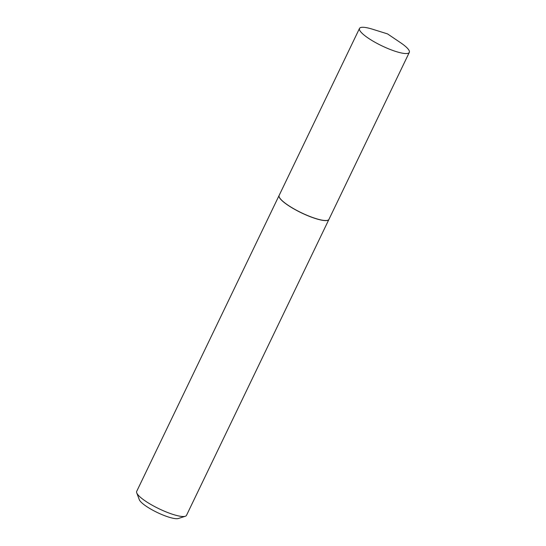 <?xml version="1.0" encoding="UTF-8"?>
<svg xmlns="http://www.w3.org/2000/svg" width="546" height="546" viewBox="0 0 546 546"><rect width="100%" height="100%" fill="white"/><g stroke="black" fill="none" stroke-linecap="round" stroke-linejoin="round"><path stroke-width="0.82" d="M372.44 40.786A27.634 5.979 -154.3 0 1 359.5 28.426A27.634 5.979 -154.3 0 1 372.563 29.225L387.537 33.9L400.539 42.684A27.634 5.979 -154.3 0 1 409.309 52.396A27.634 5.979 -154.3 0 1 372.44 40.786M409.309 52.396L328.945 219.376A27.634 5.979 -154.3 0 1 292.076 207.76A27.634 5.979 -154.3 0 1 279.142 195.407L359.5 28.426M328.931 219.41A27.634 5.979 -154.3 0 1 328.91 219.451L186.5 515.356A27.634 5.979 -154.3 0 1 185.306 516.257L178.365 518.495A22.222 4.812 -154.3 0 1 176.986 518.7A22.222 4.812 -154.3 0 1 155.514 511.636A22.222 4.812 -154.3 0 1 139.319 499.706L136.739 492.881A27.634 5.979 -154.3 0 1 136.691 491.386L279.102 195.482A27.634 5.979 -154.3 0 1 279.122 195.441M185.306 516.257A27.634 5.979 -154.3 0 1 183.593 516.509A27.634 5.979 -154.3 0 1 156.886 507.719A27.634 5.979 -154.3 0 1 136.739 492.881M328.91 219.451A27.634 5.979 -154.3 0 1 326.003 220.604A27.634 5.979 -154.3 0 1 296.58 210.401A27.634 5.979 -154.3 0 1 279.102 195.482"/></g></svg>
